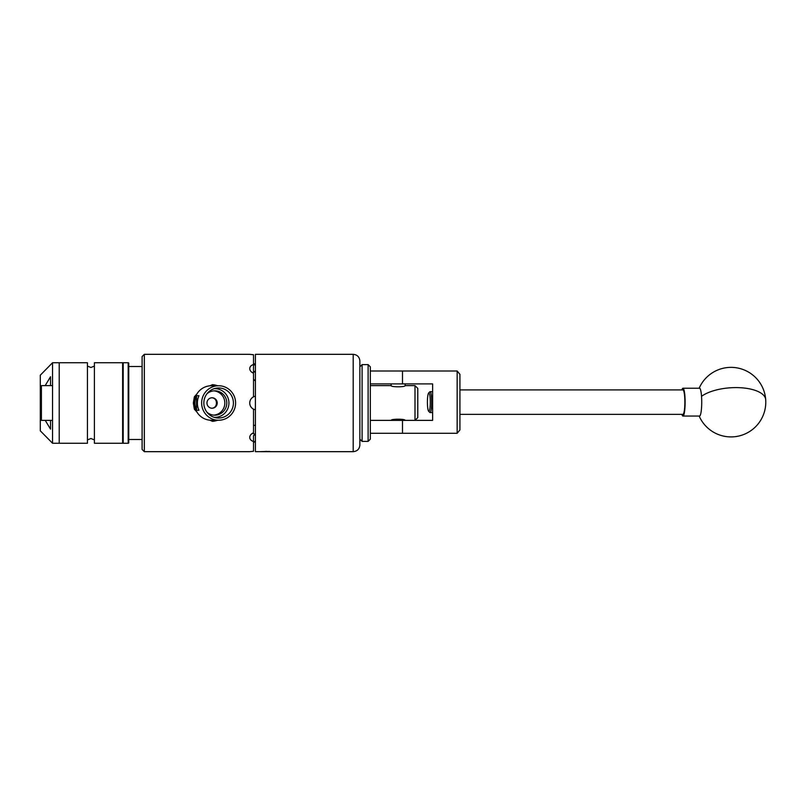 <?xml version="1.0" encoding="UTF-8"?>
<svg xmlns="http://www.w3.org/2000/svg" width="806" height="806" viewBox="0 0 806 806"><rect width="100%" height="100%" fill="white"/><g stroke="black" fill="none" stroke-linecap="round" stroke-linejoin="round"><path stroke-width="1.21" d="M370.327 370.992L457.153 370.992L459.924 374.327L459.924 429.951L457.153 433.285L370.327 433.285M370.327 420.379L432.631 420.379L432.631 383.888L370.327 383.888M457.153 433.285L457.153 370.992M429.84 395.454A9.209 1.441 -90 0 0 428.621 393.046A9.209 1.441 -90 0 0 427.472 399.413A9.209 1.441 -90 0 0 427.855 408.813A9.209 1.441 -90 0 0 428.621 411.231A9.209 1.441 -90 0 0 430.132 406.214A9.209 1.441 -90 0 0 429.84 395.454M428.621 393.046L429.8 391.837A10.428 1.632 90 0 1 430.051 391.706A10.428 1.632 90 0 1 431.18 394.567A10.428 1.632 90 0 1 431.573 406.002A10.428 1.632 90 0 1 430.051 412.571A10.428 1.632 90 0 1 429.8 412.44L428.621 411.231M459.924 414.375L682.954 414.375A12.241 1.914 -90 0 0 684.727 406.667A12.241 1.914 -90 0 0 684.264 393.257A12.241 1.914 -90 0 0 682.954 389.903L459.924 389.903M681.916 389.903A13.904 2.176 90 0 1 682.037 389.51A13.904 2.176 90 0 1 682.954 388.23L699.548 388.23A13.904 2.176 90 0 1 701.532 396.32A13.904 2.176 90 0 1 700.464 414.768A13.904 2.176 90 0 1 699.548 416.047L682.954 416.047A13.904 2.176 90 0 1 681.916 414.375M682.954 388.23A13.904 2.176 90 0 1 685.07 399.161A13.904 2.176 90 0 1 683.861 414.768A13.904 2.176 90 0 1 682.954 416.047M362.096 364.614L362.096 441.386L368.11 441.386L368.11 364.614L362.096 364.614L359.869 366.841L359.869 360.997L359.869 445.003L359.869 439.159L362.096 441.386M368.11 364.614L370.327 366.841L370.327 439.159L368.11 441.386M403.846 433.285L392.441 433.285M392.441 370.992L403.846 370.992M405.096 420.379L405.096 420.369C405.569 418.808 390.719 418.808 391.152 420.379L391.192 420.369M370.327 385.621L391.152 385.621C390.719 387.192 405.569 387.192 405.136 385.621L405.096 383.888M391.152 385.621L391.192 383.888M142.098 439.492L128.748 439.492L128.748 366.508L142.098 366.508L142.098 403L142.098 356.554L144.324 354.328L144.324 451.672L142.098 449.446L142.098 403M123.187 443.25L128.194 443.25A0.554 0.554 0 0 0 128.748 442.685L128.748 363.315A0.554 0.554 0 0 0 128.194 362.75L123.187 362.75L123.187 443.25A0.554 0.554 0 0 1 122.623 442.685M122.623 363.315A0.554 0.554 0 0 1 123.187 362.75M94.393 362.75L94.393 443.25L122.623 443.25L122.623 362.75L94.393 362.75M40.3 375.183L52.541 362.75L59.211 362.75L59.211 443.25L59.211 362.75L87.441 362.75L87.441 443.25L52.541 443.25L52.541 362.75L40.3 375.183L40.3 386.729L41.408 385.621L41.408 420.379L52.541 420.379M40.3 386.729L40.3 430.817L52.541 443.25M45.176 385.621L50.536 376.734L50.536 385.621M50.536 420.379L50.536 429.135L45.237 420.379M218.617 387.978A15.022 14.79 90 0 0 216.109 417.8A15.022 14.79 90 0 0 233.408 403A15.022 14.79 90 0 0 218.617 387.978M214.255 417.347A14.367 14.145 90 0 0 228.944 403A14.367 14.145 90 0 0 214.255 388.653M206.9 412.168A12.181 11.999 90 0 0 226.798 403A12.181 11.999 90 0 0 206.9 393.832M212.099 397.781A5.219 5.138 90 0 0 206.961 403A5.219 5.138 90 0 0 212.099 408.219A5.219 5.138 90 0 0 217.227 403A5.219 5.138 90 0 0 212.099 397.781M218.617 420.248A17.248 16.986 -90 0 1 201.631 403A17.248 16.986 -90 0 1 218.617 385.752A17.248 16.986 -90 0 1 235.594 403A17.248 16.986 -90 0 1 218.617 420.248L211.374 420.248A17.248 16.986 -90 0 1 209.862 420.178L212.421 421.326L217.801 420.248M218.617 385.752L211.374 385.752A17.248 16.986 -90 0 0 209.862 385.822L212.421 384.674A18.357 18.075 -90 0 1 217.57 385.752M271.541 451.672L264.62 451.672L271.39 451.652M417.78 417.599L414.999 420.379L414.999 385.621L417.78 388.401L417.78 417.599M405.136 385.621L414.999 385.621M40.3 419.271L41.408 420.379M41.408 385.621L52.541 385.621M194.357 396.794L193.329 403L194.357 409.206L196.906 412.037A17.248 16.986 -90 0 1 196.906 393.963L194.357 396.794M217.801 385.752L212.421 384.674M250.757 399.373A6.952 6.952 0 0 0 249.729 403C249.84 400.229 251.099 398.164 253.517 396.814L253.517 373.238C251.099 372.13 249.84 370.579 249.729 368.584C249.84 366.659 251.099 365.299 253.517 364.483L253.517 354.721L249.729 354.328L144.324 354.328M250.011 354.368L250.706 354.459M250.797 354.469L251.825 354.58M251.996 354.6L253.517 354.721M269.597 451.451L260.922 451.612M271.562 451.672L353.199 451.672L353.199 354.328L255.411 354.328L255.411 451.672L260.57 451.652M217.57 420.248A18.357 18.075 -90 0 1 212.421 421.326M253.517 363.153L255.411 364.947L253.517 364.836M253.517 364.483L253.517 371.637L255.411 371.264M255.411 380.926L255.411 396.169A6.952 6.952 0 0 0 255.18 396.209L253.517 396.814M255.411 409.831L253.517 409.186C251.099 407.836 249.84 405.781 249.729 403A6.952 6.952 0 0 0 253.517 409.186L253.517 432.762C251.099 433.87 249.84 435.421 249.729 437.416C249.84 439.341 251.099 440.711 253.517 441.517L253.517 441.164M253.517 425.608L255.411 425.074M255.411 434.736L255.411 441.053M254.011 396.582A6.952 6.952 0 0 0 251.956 397.902M252.49 433.275A6.952 4.917 180 0 0 255.411 434.182M255.411 371.818A6.952 4.917 -0 0 0 252.49 372.725M249.991 451.632L253.517 451.279L253.517 435.552L255.18 434.716M253.517 440.267L253.517 435.552M253.517 379.193L255.18 380.885M255.18 441.063L253.517 442.847M260.781 451.672L264.62 451.672M266.484 451.35L262.897 451.672M209.862 420.178A17.248 16.986 -90 0 1 196.906 412.037M196.906 393.963A17.248 16.986 -90 0 1 209.862 385.822M196.553 395.716L198.971 395.716A17.248 16.986 90 0 0 198.971 410.284L196.553 410.284A17.248 16.986 -90 0 1 196.553 395.716L196.553 410.284M211.303 397.781C218.164 397.398 218.174 408.592 211.303 408.219M213.812 415.14A12.181 11.999 90 0 0 213.812 390.86M402.496 383.888L402.496 370.992M402.496 433.285L402.496 420.379M699.155 416.047A34.769 34.769 0 0 0 765.7 399.635A34.769 14.367 175.9 0 0 735.959 387.595A34.769 14.367 175.9 0 0 701.532 396.32M128.194 443.25L128.194 362.75M432.631 391.706L430.051 391.706M432.631 412.571L430.051 412.571M765.7 399.635A34.769 34.769 0 0 0 699.155 388.23M94.393 366.095L90.917 367.486L87.441 366.095M94.393 439.905L90.917 438.514L87.441 439.905M353.199 451.672C357.249 451.279 359.476 449.053 359.869 445.003M249.729 451.672L144.324 451.672M353.199 354.328C357.249 354.721 359.476 356.947 359.869 360.997"/></g></svg>
